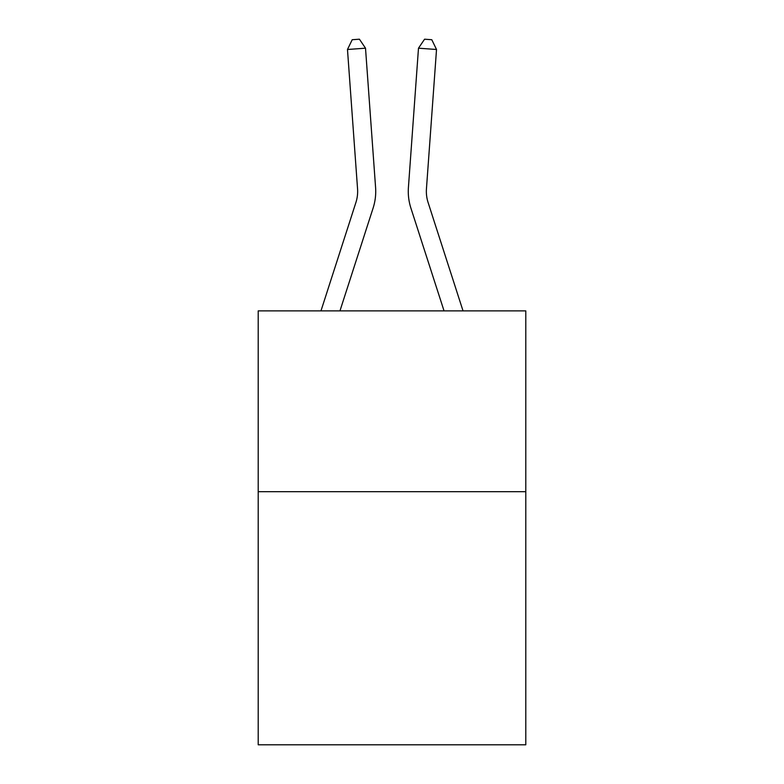 <?xml version="1.0" encoding="UTF-8"?>
<svg xmlns="http://www.w3.org/2000/svg" width="784" height="784" viewBox="0 0 784 784"><rect width="100%" height="100%" fill="white"/><g stroke="black" fill="none" stroke-linecap="round" stroke-linejoin="round"><path stroke-width="1.18" d="M525.79 491.676L525.79 744.8L258.21 744.8L258.21 310.876L525.79 310.876L525.79 491.676L258.21 491.676M375.585 187.494L365.511 48.187L375.585 187.494A54.243 54.243 0 0 1 373.115 208.044L339.962 310.876M463.03 310.876L428.093 202.497A36.162 36.162 0 0 1 426.447 188.797L436.521 49.49L418.489 48.187L408.415 187.494A54.243 54.243 0 0 0 410.885 208.044L444.038 310.876M436.521 49.49L431.788 39.719L424.575 39.2L418.489 48.187L408.415 187.494M428.093 202.497A36.162 36.162 0 0 1 426.447 188.797A36.162 36.162 0 0 0 428.093 202.497A36.162 36.162 0 0 1 426.447 188.797A36.162 36.162 0 0 0 428.093 202.497A36.162 36.162 0 0 1 426.447 188.797A36.162 36.162 0 0 0 428.093 202.497A36.162 36.162 0 0 1 426.447 188.797A36.162 36.162 0 0 0 428.093 202.497A36.162 36.162 0 0 1 426.447 188.797A36.162 36.162 0 0 0 428.093 202.497A36.162 36.162 0 0 1 426.447 188.797A36.162 36.162 0 0 0 428.093 202.497A36.162 36.162 0 0 1 426.447 188.797A36.162 36.162 0 0 0 428.093 202.497A36.162 36.162 0 0 1 426.447 188.797A36.162 36.162 0 0 0 428.093 202.497A36.162 36.162 0 0 1 426.447 188.797A36.162 36.162 0 0 0 428.093 202.497A36.162 36.162 0 0 1 426.447 188.797A36.162 36.162 0 0 0 428.093 202.497A36.162 36.162 0 0 1 426.447 188.797A36.162 36.162 0 0 0 428.093 202.497A36.162 36.162 0 0 1 426.447 188.797A36.162 36.162 0 0 0 428.093 202.497A36.162 36.162 0 0 1 426.447 188.797A36.162 36.162 0 0 0 428.093 202.497M320.97 310.876L355.907 202.497A36.162 36.162 0 0 0 357.553 188.797L347.479 49.49L352.212 39.719L359.425 39.2L365.511 48.187L347.479 49.49M355.907 202.497A36.162 36.162 0 0 0 357.553 188.797A36.162 36.162 0 0 1 355.907 202.497A36.162 36.162 0 0 0 357.553 188.797A36.162 36.162 0 0 1 355.907 202.497A36.162 36.162 0 0 0 357.553 188.797A36.162 36.162 0 0 1 355.907 202.497A36.162 36.162 0 0 0 357.553 188.797A36.162 36.162 0 0 1 355.907 202.497A36.162 36.162 0 0 0 357.553 188.797A36.162 36.162 0 0 1 355.907 202.497A36.162 36.162 0 0 0 357.553 188.797A36.162 36.162 0 0 1 355.907 202.497A36.162 36.162 0 0 0 357.553 188.797A36.162 36.162 0 0 1 355.907 202.497A36.162 36.162 0 0 0 357.553 188.797A36.162 36.162 0 0 1 355.907 202.497A36.162 36.162 0 0 0 357.553 188.797"/></g></svg>
